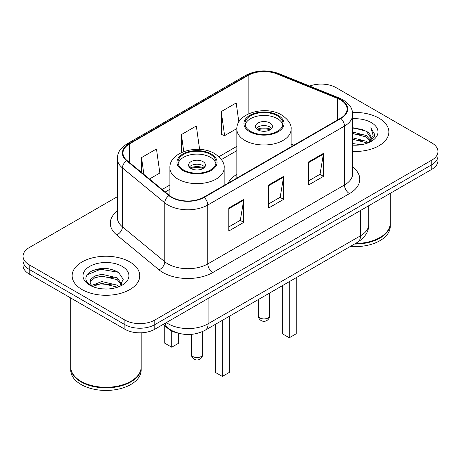 <?xml version="1.0" encoding="UTF-8"?>
<svg xmlns="http://www.w3.org/2000/svg" width="461" height="461" viewBox="0 0 461 461"><rect width="100%" height="100%" fill="white"/><g stroke="black" fill="none" stroke-linecap="round" stroke-linejoin="round"><path stroke-width="0.69" d="M236.85 174.321A37.341 21.558 0 0 0 228.103 183.155M178.447 333.245A21.137 12.205 180 0 1 168.363 328.779L163.113 324.452M108.779 268.78A28.179 16.268 0 0 0 92.281 270.745M117.33 196.72L29.239 247.58A21.137 12.205 0 0 0 23.05 256.207L23.05 265.409A21.137 12.205 0 0 0 29.239 274.041L124.891 329.263A21.137 12.205 0 0 0 154.781 329.263L431.761 169.348A21.137 12.205 0 0 0 437.95 160.722L437.95 156.118A21.137 12.205 0 0 1 431.761 164.744A21.137 12.205 0 0 0 437.95 156.118L437.95 151.513A21.137 12.205 0 0 0 431.761 142.887L336.109 87.665A21.137 12.205 0 0 0 309.648 86.063M23.05 256.207A21.137 12.205 0 0 0 29.239 264.833L124.891 320.055A21.137 12.205 0 0 0 154.781 320.055L154.781 324.659L431.761 164.744L154.781 324.659A21.137 12.205 0 0 1 124.891 324.659A21.137 12.205 0 0 0 154.781 324.659L154.781 329.263M29.239 264.833L29.239 269.437L124.891 324.659L29.239 269.437A21.137 12.205 0 0 1 23.05 260.811A21.137 12.205 0 0 0 29.239 269.437L29.239 274.041M378.954 118.154A33.814 19.523 0 0 0 352.579 112.484A33.814 19.523 0 0 1 378.954 118.154A33.814 19.523 0 0 1 388.859 131.955A33.814 19.523 0 0 0 378.954 118.154M129.869 261.957A33.814 19.523 0 0 0 93.018 257.728A33.814 19.523 0 0 0 72.141 275.764A33.814 19.523 0 0 0 82.046 289.571A33.814 19.523 0 0 0 118.898 293.801A33.814 19.523 0 0 0 139.775 275.764A33.814 19.523 0 0 0 129.869 261.957A33.814 19.523 0 0 0 93.018 257.728A33.814 19.523 0 0 0 72.141 275.764A33.814 19.523 0 0 0 82.046 289.571A33.814 19.523 0 0 0 118.898 293.801A33.814 19.523 0 0 0 139.775 275.764A33.814 19.523 0 0 0 129.869 261.957M340.495 99.858A22.543 13.017 180 0 1 347.098 109.061A22.543 13.017 180 0 1 340.495 118.264L203.797 197.187A22.543 13.017 180 0 1 169.389 195.447L127.046 160.532A22.543 13.017 180 0 1 122.966 153.069A22.543 13.017 180 0 1 129.57 143.867L248.139 75.408A22.543 13.017 180 0 1 277.009 73.95L337.487 98.4A22.543 13.017 180 0 1 340.495 99.858M340.892 99.628A23.108 13.34 0 0 0 337.809 98.135L277.332 73.685A23.108 13.34 0 0 0 247.736 75.183L129.172 143.636A23.108 13.34 0 0 0 126.585 160.722L168.928 195.637A23.108 13.34 0 0 0 204.194 197.417L340.892 118.494A23.108 13.34 0 0 0 340.892 99.628M228.806 208.003L228.806 231.013L243.754 222.386L243.754 199.377L228.806 208.003M228.806 226.927L240.319 220.283L243.69 200.137A5.636 3.256 -120 0 0 243.754 199.377M240.216 220.341L243.754 222.386M308.513 161.984L308.513 184.994L323.461 176.367L323.461 153.357L308.513 161.984M308.513 180.914L320.026 174.264L323.397 154.118A5.636 3.256 -120 0 0 323.461 153.357M319.922 174.321L323.461 176.367M268.659 184.994L268.659 208.003L283.607 199.377L283.607 176.367L268.659 184.994M268.659 203.923L280.173 197.273L283.544 177.128A5.636 3.256 -120 0 0 283.607 176.367M280.069 197.331L283.607 199.377M352.734 151.439A33.814 19.523 0 0 0 388.859 131.955A33.814 19.523 0 0 1 352.734 151.439M154.781 320.055L431.761 160.146A21.137 12.205 0 0 0 437.95 151.513M238.861 122.067L236.182 102.964L221.234 111.597L221.476 134.462M149.462 179.018L159.846 173.025L156.475 148.984L141.527 157.61L141.527 172.477M199.613 149.41L196.328 125.974L181.38 134.606L181.38 152.585M181.38 134.606L183.766 151.594M221.234 111.597L224.605 135.638L236.873 128.556M224.605 135.638L221.234 134.376M141.527 157.61L143.884 174.419M355.471 243.471A35.226 20.336 0 0 0 379.95 237.513A35.226 20.336 0 0 0 390.265 223.13L390.265 193.303M355.322 243.552A34.875 20.134 0 0 0 379.703 237.657A34.875 20.134 0 0 0 379.824 237.588M354.474 244.042A35.226 20.336 0 0 0 390.265 223.706A35.226 20.336 0 0 0 390.265 223.418M350.308 246.451A35.226 20.336 0 0 0 390.265 226.299L390.265 223.706M352.734 143.573L361.274 144.725M352.734 145.008L356.658 145.186M352.734 137.822L366.305 141.273L368.253 142.806M352.734 139.257L366.305 142.714L367.077 143.256M352.734 132.065L366.305 135.522L370.419 140.104M352.734 133.506L366.305 136.963L370.05 140.789M368.333 142.772A15.928 9.197 0 0 0 370.967 137.712A15.928 9.197 0 0 0 366.305 131.206L370.955 138.058M352.734 145.152A22.969 13.265 0 0 0 371.284 141.337A22.969 13.265 0 0 0 371.284 122.58A22.969 13.265 0 0 0 352.734 118.759M366.305 131.206L352.734 127.685M369.889 142.074L374.626 136.018L374.781 134.595L370.834 127.76L373.139 135.407L368.587 142.668M370.834 127.76L374.776 134.871M352.734 128.072L362.916 129.437M352.734 133.828L362.438 135.05M352.734 139.579L362.438 140.801M277.43 115.792A19.022 10.983 0 0 0 256.696 113.412A19.022 10.983 0 0 0 244.952 123.56A19.022 10.983 0 0 0 250.525 131.322A19.022 10.983 0 0 0 271.258 133.707A19.022 10.983 0 0 0 282.996 123.56A19.022 10.983 0 0 0 277.43 115.792M282.835 124.994A19.022 10.983 0 0 0 277.43 118.667A19.022 10.983 0 0 0 257.866 116.034A19.022 10.983 0 0 0 245.119 124.994M282.311 285.711L282.311 333.752L289.283 337.775L296.256 333.752L296.256 277.655M289.283 337.775L289.283 281.683M269.956 122.983A8.454 4.881 0 0 0 260.742 121.923A8.454 4.881 0 0 0 255.521 126.435A8.454 4.881 0 0 0 257.999 129.887A8.454 4.881 0 0 0 267.213 130.941A8.454 4.881 0 0 0 272.434 126.435A8.454 4.881 0 0 0 269.956 122.983M271.679 128.446A8.454 4.881 0 0 0 269.956 127.011A8.454 4.881 0 0 0 256.276 128.446M257.146 129.311A11.271 6.506 180 0 1 270.313 129.103L270.313 129.668M258.074 129.927A9.865 5.693 180 0 1 269.293 129.691L270.313 129.103M269.126 130.307L269.293 129.691M130.74 381.391A34.875 20.134 0 0 1 130.619 381.466A34.875 20.134 0 0 1 81.297 381.466L81.05 381.322A35.226 20.336 0 0 0 130.866 381.322A35.226 20.336 0 0 0 141.181 366.939L141.181 332.807M70.735 367.227A35.226 20.336 0 0 0 70.735 367.515A35.226 20.336 0 0 0 81.05 381.898A35.226 20.336 0 0 0 119.439 386.306A35.226 20.336 0 0 0 141.181 367.515A35.226 20.336 0 0 0 141.181 367.227M70.735 367.515L70.735 370.102A35.226 20.336 0 0 0 81.05 384.486A35.226 20.336 0 0 0 119.439 388.894A35.226 20.336 0 0 0 141.181 370.102L141.181 367.515M102.112 288.84L107.476 289.001M91.578 285.468L101.835 281.556L117.221 285.152L119.082 286.65M92.523 286.454L101.835 283.382L117.555 287.215M91.739 286.183L90.091 282.322A15.928 9.197 0 0 0 92.667 286.581M90.091 282.322L90.575 279.533L94.695 276.024L101.835 274.249L117.221 277.85L121.796 284.172M90.131 282.547L90.575 281.36L94.695 277.85L101.835 276.076L117.221 279.677L121.433 284.644M119.624 286.425L123.225 279.36L118.673 272.497C109.943 267.639 101.005 267.121 91.866 270.941C84.369 275.574 83.896 280.438 90.454 285.538L90.535 285.59M122.2 266.389A22.969 13.265 0 0 0 89.716 266.389A22.969 13.265 0 0 0 89.716 285.14A22.969 13.265 0 0 0 122.2 285.14A22.969 13.265 0 0 0 122.2 266.389M70.735 297.996L70.735 366.939A35.226 20.336 0 0 0 81.05 381.322L81.297 381.466M87.094 274.802L100.584 269.264L118.362 272.29M95.519 277.493L100.584 276.571L113.273 277.66M95.519 284.794L100.584 283.878L113.273 284.967M91.485 285.353L91.877 285.175M210.475 154.447A19.022 10.983 0 0 0 189.742 152.067A19.022 10.983 0 0 0 178.004 162.214A19.022 10.983 0 0 0 183.57 169.976A19.022 10.983 0 0 0 204.304 172.362A19.022 10.983 0 0 0 216.048 162.214A19.022 10.983 0 0 0 210.475 154.447M215.881 163.649A19.022 10.983 0 0 0 210.475 157.322A19.022 10.983 0 0 0 190.912 154.689A19.022 10.983 0 0 0 178.165 163.649M215.356 324.365L215.356 372.407L222.329 376.43L229.307 372.407L229.307 316.309M222.329 376.43L222.329 320.337M164.744 325.794L164.744 343.186L171.717 347.208L178.689 343.186L178.689 333.315M171.717 347.208L171.717 330.94M203.001 161.638A8.454 4.881 0 0 0 193.787 160.578A8.454 4.881 0 0 0 188.566 165.09A8.454 4.881 0 0 0 191.044 168.542A8.454 4.881 0 0 0 200.258 169.602A8.454 4.881 0 0 0 205.479 165.09A8.454 4.881 0 0 0 203.001 161.638M204.724 167.101A8.454 4.881 0 0 0 203.001 165.666A8.454 4.881 0 0 0 189.321 167.101M190.191 167.965A11.271 6.506 180 0 1 203.359 167.758L203.359 168.323M191.119 168.582A9.865 5.693 180 0 1 202.339 168.346L203.359 167.758M202.172 168.962L202.339 168.346M168.363 328.393L168.363 328.779M166.335 322.591A28.179 16.268 0 0 0 168.23 323.795A28.179 16.268 0 0 0 208.084 323.795L360.519 235.784A28.179 16.268 0 0 0 368.777 224.282C368.984 231.272 365.256 237.259 357.603 242.238L205.162 330.249A14.089 8.137 60 0 0 208.084 323.795L208.084 298.486M360.519 210.475L360.519 235.784A14.089 8.137 60 0 1 357.603 242.238M165.194 323.247A14.089 9.422 129.5 0 0 167.648 327.829L163.373 324.302M431.761 169.348L431.761 160.146M124.891 329.263L124.891 320.055M352.734 167.038A35.226 20.336 180 0 1 349.461 193.62L212.763 272.543A7.048 4.068 60 0 1 207.784 263.917L344.482 184.994A28.179 16.268 0 0 0 352.734 173.492L352.734 114.587A28.179 16.268 180 0 1 344.482 126.089A7.048 4.068 -120 0 0 340.892 118.494M212.763 272.543A35.226 20.336 180 0 1 162.946 272.543A35.226 20.336 180 0 1 158.999 269.829L116.656 234.914A35.226 20.336 180 0 1 117.33 211.046M167.931 263.917A28.179 16.268 0 0 0 207.784 263.917L207.784 205.012A28.179 16.268 180 0 1 164.773 202.84L122.424 167.925A28.179 16.268 180 0 1 117.33 158.59L117.33 217.494A28.179 16.268 0 0 0 122.424 226.829L164.773 261.744A28.179 16.268 0 0 0 167.931 263.917M352.734 114.587C352.279 109.741 351.829 105.713 343.024 99.853L339.319 98.055A7.048 3.302 112 0 0 337.809 98.135M339.319 98.055L278.842 73.61C267.173 69.478 256.091 70.078 245.609 75.408A7.048 4.068 60 0 1 247.736 75.183M129.172 143.636A7.048 4.068 -120 0 0 127.046 143.861C118.5 149.462 117.722 153.68 117.33 158.59M126.585 160.722A7.048 4.714 129.5 0 0 122.424 167.925L122.424 226.829A7.048 4.714 -50.5 0 1 116.656 234.914M278.842 73.61A7.048 3.302 112 0 0 277.332 73.685M168.928 195.637A7.048 4.714 129.5 0 0 164.773 202.84L164.773 261.744A7.048 4.714 -50.5 0 1 158.999 269.829M204.194 197.417A7.048 4.068 60 0 1 207.784 205.012L344.482 126.089L344.482 184.994A7.048 4.068 60 0 0 349.461 193.62M129.57 143.867L129.57 162.618M337.487 98.4L337.487 120.004M277.009 73.95L277.009 112.853M293.859 145.192L291.098 144.074M248.139 75.408L248.139 114.023M236.85 146.35L218.906 156.717M169.902 185.005L162.151 189.483M268.659 185.725L283.544 177.128M308.513 162.716L323.397 154.118M228.806 208.729L243.69 200.137M249.781 131.754A20.077 11.594 0 0 0 278.173 131.754A20.077 11.594 0 0 0 278.173 115.359A20.077 11.594 0 0 0 249.781 115.359A20.077 11.594 0 0 0 249.781 131.754M291.098 146.782L291.098 129.311A27.124 15.662 180 0 1 274.358 143.78A27.124 15.662 180 0 1 244.797 140.386A27.124 15.662 180 0 1 236.85 129.311L236.85 178.102M259.992 317.986A5.636 3.256 180 0 1 258.339 315.687A5.636 5.636 0 0 0 266.792 320.568A5.636 5.636 0 0 0 269.61 315.687A5.636 3.256 180 0 1 267.962 317.986A5.636 3.256 180 0 1 259.992 317.986M182.827 170.409A20.077 11.594 0 0 0 211.219 170.409A20.077 11.594 0 0 0 211.219 154.014A20.077 11.594 0 0 0 182.827 154.014A20.077 11.594 0 0 0 182.827 170.409M224.15 185.437L224.15 167.965A27.124 15.662 180 0 1 207.404 182.435A27.124 15.662 180 0 1 177.842 179.041A27.124 15.662 180 0 1 169.902 167.965L169.902 195.856M193.038 356.641A5.636 3.256 180 0 1 191.39 354.342A5.636 5.636 0 0 0 199.844 359.223A5.636 5.636 0 0 0 202.661 354.342A5.636 3.256 180 0 1 201.008 356.641A5.636 3.256 180 0 1 193.038 356.641M205.162 330.249C193.827 335.942 182.487 335.942 171.146 330.249L167.648 327.829M368.777 224.282L368.777 205.71M245.609 75.408L127.046 143.861M236.85 150.643L221.395 159.564M169.902 189.298L165.211 192.001M291.098 129.311C291.698 124.533 288.563 119.768 281.7 115.014C265.709 105.12 235.911 113.054 236.85 129.311M269.61 293.04L269.61 315.687M258.339 299.546L258.339 315.687M224.15 167.965C224.743 163.194 221.608 158.423 214.745 153.669C198.754 143.774 168.957 151.709 169.902 167.965M202.661 331.534L202.661 354.342M191.39 334.381L191.39 354.342"/></g></svg>
